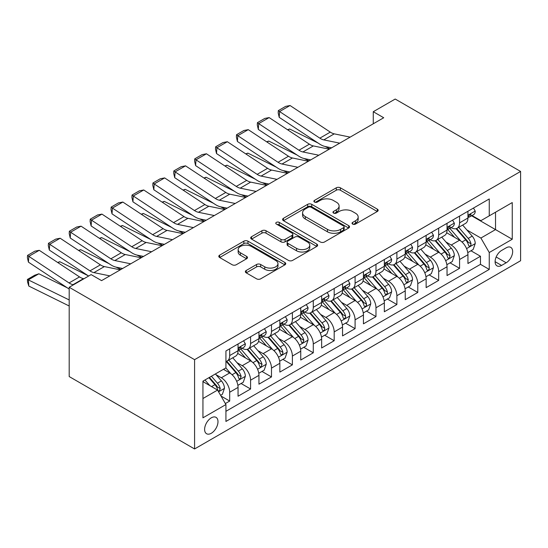 <?xml version="1.0" encoding="UTF-8"?>
<svg xmlns="http://www.w3.org/2000/svg" width="548" height="548" viewBox="0 0 548 548"><rect width="100%" height="100%" fill="white"/><g stroke="black" fill="none" stroke-linecap="round" stroke-linejoin="round"><path stroke-width="0.82" d="M352.631 224.084A2.028 1.171 0 0 0 355.508 224.084L377.298 211.501A2.904 1.678 0 0 0 378.147 210.316A2.904 1.678 0 0 0 377.298 209.131L340.377 187.813A2.904 1.678 0 0 0 336.273 187.813L314.477 200.397A2.028 1.171 0 0 0 313.881 201.226A2.028 1.171 0 0 0 314.477 202.054A2.028 1.171 0 0 0 317.354 202.054L320.169 200.424A9.282 5.357 0 0 1 333.3 200.424L336.376 202.198A9.282 5.357 0 0 1 339.096 205.993A9.282 5.357 0 0 1 336.376 209.781L333.554 211.412A2.028 1.171 0 0 0 332.958 212.24A2.028 1.171 0 0 0 333.554 213.069A2.028 1.171 0 0 0 336.431 213.069L339.246 211.439A9.282 5.357 0 0 1 352.378 211.439L355.453 213.213A9.282 5.357 0 0 1 358.173 217.008A9.282 5.357 0 0 1 355.453 220.796L352.631 222.426A2.028 1.171 0 0 0 352.042 223.255A2.028 1.171 0 0 0 352.631 224.084L352.631 222.426M211.302 433.269A9.46 5.459 120 0 0 217.481 424.933A9.46 5.459 120 0 0 216.028 417.357A9.46 5.459 120 0 0 211.302 417.823A9.46 5.459 120 0 0 205.123 426.159A9.46 5.459 120 0 0 206.569 433.735A9.46 5.459 120 0 0 211.302 433.269M246.223 270.479A2.904 1.678 0 0 0 245.367 271.664A2.904 1.678 0 0 0 246.223 272.849L256.58 278.829A2.904 1.678 0 0 0 260.684 278.829L284.885 264.855A2.904 1.678 0 0 0 285.741 263.67A2.904 1.678 0 0 0 284.885 262.485L247.963 241.168A2.904 1.678 0 0 0 243.86 241.168L219.652 255.142A2.904 1.678 0 0 0 218.803 256.327A2.904 1.678 0 0 0 219.652 257.512L232.167 264.732A2.904 1.678 0 0 0 236.27 264.732L246.627 258.752A2.904 1.678 0 0 0 247.477 257.567A2.904 1.678 0 0 0 246.627 256.382L240.428 252.799A7.761 4.48 0 0 1 238.154 249.635A7.761 4.48 0 0 1 242.942 245.497A7.761 4.48 0 0 1 251.402 246.463L275.706 260.499A7.761 4.48 0 0 1 277.98 263.67A7.761 4.48 0 0 1 273.192 267.808A7.761 4.48 0 0 1 264.732 266.835L260.684 264.499A2.904 1.678 0 0 0 256.58 264.499L246.223 270.479L246.223 272.849M520.6 171.442L395.211 99.044L373.263 111.717L383.716 117.752L101.579 280.638L91.132 274.603L69.192 287.268L194.581 359.666L520.6 171.442L520.6 260.732L194.581 448.956L194.581 359.666M320.375 241.997A2.904 1.678 0 0 0 324.478 241.997L348.686 228.023A2.904 1.678 0 0 0 349.535 226.838A2.904 1.678 0 0 0 348.686 225.653L311.757 204.336A2.904 1.678 0 0 0 307.661 204.336L283.453 218.31A2.904 1.678 0 0 0 282.604 219.495A2.904 1.678 0 0 0 283.453 220.68L320.375 241.997M277.185 224.522A2.028 1.171 0 0 1 279.247 224.81L279.247 222.392L316.785 244.066A2.904 1.678 0 0 1 317.635 245.251A2.904 1.678 0 0 1 316.785 246.436L292.577 260.41A2.904 1.678 0 0 1 288.481 260.41L251.553 239.092L251.553 236.722A2.904 1.678 0 0 0 250.703 237.907A2.904 1.678 0 0 0 251.553 239.092M251.553 236.722L261.91 230.742A2.904 1.678 0 0 1 266.013 230.742L280.987 239.387A2.904 1.678 0 0 0 285.09 239.387L291.968 235.421A2.904 1.678 0 0 0 292.817 234.236A2.904 1.678 0 0 0 291.968 233.051L276.377 224.05A2.028 1.171 0 0 1 275.781 223.221A2.028 1.171 0 0 1 277.035 222.139A2.028 1.171 0 0 1 279.247 222.392M225.351 403.554L229.687 401.054L221.015 396.046M216.083 374.736L221.33 377.764A11.823 6.823 60 0 1 229.687 392.245L238.051 387.415L238.051 396.225L250.587 388.984L241.079 383.497M236.983 362.673L242.23 365.701A11.823 6.823 60 0 1 250.587 380.182L258.951 375.353L258.951 384.162L271.486 376.921L261.978 371.434M257.882 350.604L263.129 353.631A11.823 6.823 60 0 1 271.486 368.112L279.85 363.29L279.85 372.092L292.385 364.858L282.878 359.365M278.781 338.541L284.028 341.568A11.823 6.823 60 0 1 292.385 356.049L300.749 351.22L300.749 360.029L313.285 352.789L303.777 347.302M299.681 326.471L304.928 329.506A11.823 6.823 60 0 1 313.285 343.98L321.642 339.157L321.642 347.966L334.184 340.726L324.676 335.232M320.58 314.408L325.827 317.436A11.823 6.823 60 0 1 334.184 331.917L342.541 327.088L342.541 335.897L355.083 328.656L345.576 323.169M341.479 302.338L346.726 305.373A11.823 6.823 60 0 1 355.083 319.847L363.44 315.025L363.44 323.834L375.983 316.593L366.475 311.1M362.372 290.276L367.619 293.303A11.823 6.823 60 0 1 375.983 307.784L384.34 302.955L384.34 311.764L396.882 304.524L387.368 299.037M383.271 278.213L388.518 281.24A11.823 6.823 60 0 1 396.882 295.721L405.239 290.892L405.239 299.701L417.781 292.461L408.267 286.974M404.171 266.143L409.418 269.171A11.823 6.823 60 0 1 417.781 283.652L426.139 278.829L426.139 287.632L438.674 280.398L429.166 274.904M425.07 254.08L430.317 257.108A11.823 6.823 60 0 1 438.674 271.589L447.038 266.76L447.038 275.569L459.573 268.328L459.573 259.519A11.823 6.823 -120 0 0 451.216 245.045L445.969 242.011M450.066 262.841L459.573 268.328M238.051 387.415A11.823 6.823 -120 0 0 229.687 372.941L223.42 369.318M258.951 375.353A11.823 6.823 -120 0 0 250.587 360.872L237.668 353.412M279.85 363.29A11.823 6.823 -120 0 0 271.486 348.809L258.567 341.349M300.749 351.22A11.823 6.823 -120 0 0 292.385 336.739L279.459 329.28M321.642 339.157A11.823 6.823 -120 0 0 313.285 324.676L300.359 317.217M342.541 327.088A11.823 6.823 -120 0 0 334.184 312.613L321.258 305.147M363.44 315.025A11.823 6.823 -120 0 0 355.083 300.544L342.158 293.084M384.34 302.955A11.823 6.823 -120 0 0 375.983 288.481L363.057 281.014M405.239 290.892A11.823 6.823 -120 0 0 396.882 276.411L383.956 268.952M426.139 278.829A11.823 6.823 -120 0 0 417.781 264.348L404.856 256.889M447.038 266.76A11.823 6.823 -120 0 0 438.674 252.279L425.755 244.819M506.181 247.819L501.584 250.47A9.165 5.288 120 0 0 495.598 258.546A9.165 5.288 120 0 0 497.002 265.89A9.165 5.288 120 0 0 501.584 265.431L506.181 262.78A9.165 5.288 120 0 0 512.168 254.704A9.165 5.288 120 0 0 510.763 247.367A9.165 5.288 120 0 0 506.181 247.819M202.938 398.519L217.57 390.073L225.927 404.554L225.927 421.446L489.254 269.417L489.254 252.525L480.891 238.044L466.869 229.948M225.927 404.554L202.938 417.823L202.938 381.141L225.927 367.872L225.927 350.98L489.254 198.951L489.254 215.844L512.243 202.568L512.243 239.25L489.254 252.525M242.12 348.261L242.23 348.323A11.823 6.823 60 0 0 248.141 348.912L256.498 344.082A11.823 6.823 -120 0 0 258.951 338.671L258.951 331.917M263.019 336.198L263.129 336.26A11.823 6.823 60 0 0 269.041 336.842L277.398 332.019A11.823 6.823 -120 0 0 279.85 326.608L279.85 319.847M283.919 324.128L284.028 324.19A11.823 6.823 60 0 0 289.94 324.779L298.297 319.95A11.823 6.823 -120 0 0 300.749 314.538L300.749 307.784M304.818 312.065L304.928 312.127A11.823 6.823 60 0 0 310.839 312.716L319.196 307.887A11.823 6.823 -120 0 0 321.642 302.475L321.642 295.714M325.718 299.996L325.827 300.064A11.823 6.823 60 0 0 331.739 300.647L340.096 295.824A11.823 6.823 -120 0 0 342.541 290.406L342.541 283.652M346.617 287.933L346.726 287.995A11.823 6.823 60 0 0 352.631 288.584L360.995 283.754A11.823 6.823 -120 0 0 363.44 278.343L363.44 271.589M367.509 275.87L367.619 275.932A11.823 6.823 60 0 0 373.531 276.514L381.894 271.692A11.823 6.823 -120 0 0 384.34 266.28L384.34 259.519M388.409 263.8L388.518 263.862A11.823 6.823 60 0 0 394.43 264.451L402.794 259.622A11.823 6.823 -120 0 0 405.239 254.21L405.239 247.456M409.308 251.738L409.418 251.799A11.823 6.823 60 0 0 415.329 252.381L423.686 247.559A11.823 6.823 -120 0 0 426.139 242.148L426.139 235.387M430.207 239.668L430.317 239.736A11.823 6.823 60 0 0 436.229 240.319L444.586 235.489A11.823 6.823 -120 0 0 447.038 230.078L447.038 223.324M225.927 411.308L480.473 264.348L480.473 256.265L467.937 263.506L467.937 254.697A11.823 6.823 -120 0 0 459.573 240.216L446.654 232.756M451.107 227.605L451.216 227.667A11.823 6.823 -120 0 0 457.128 228.256A11.823 6.823 -120 0 0 459.573 222.844L459.573 216.083M457.128 228.256L465.485 223.426A11.823 6.823 -120 0 0 467.937 218.015L467.937 211.261M229.687 348.809L229.687 355.563A11.823 6.823 60 0 1 227.242 360.974A11.823 6.823 60 0 1 225.927 361.454M227.242 360.974L235.599 356.152A11.823 6.823 -120 0 0 238.051 350.741L238.051 343.98M250.587 336.739L250.587 343.5A11.823 6.823 60 0 1 248.141 348.912M271.486 324.676L271.486 331.43A11.823 6.823 60 0 1 269.041 336.842M292.385 312.607L292.385 319.368A11.823 6.823 60 0 1 289.94 324.779M313.285 300.544L313.285 307.298A11.823 6.823 60 0 1 310.839 312.716M334.184 288.481L334.184 295.235A11.823 6.823 60 0 1 331.739 300.647M355.083 276.411L355.083 283.172A11.823 6.823 60 0 1 352.631 288.584M375.983 264.348L375.983 271.102A11.823 6.823 60 0 1 373.531 276.514M396.882 252.279L396.882 259.04A11.823 6.823 60 0 1 394.43 264.451M417.781 240.216L417.781 246.97A11.823 6.823 60 0 1 415.329 252.381M438.674 228.153L438.674 234.907A11.823 6.823 60 0 1 436.229 240.319M438.674 271.589L438.674 280.398M417.781 283.652L417.781 292.461M396.882 295.721L396.882 304.524M375.983 307.784L375.983 316.593M355.083 319.847L355.083 328.656M334.184 331.917L334.184 340.726M313.285 343.98L313.285 352.789M292.385 356.049L292.385 364.858M271.486 368.112L271.486 376.921M250.587 380.182L250.587 388.984M229.687 392.245L229.687 401.054M217.57 390.073L202.938 381.627M480.891 238.044L495.522 229.598L495.522 212.227L512.243 202.568M471.588 215.782L512.243 239.25M472.006 215.535L480.891 220.666L489.254 215.844M69.192 287.268L69.192 376.558L194.581 448.956M373.263 111.717L373.263 123.779M470.965 250.772L480.473 256.265M480.473 264.348L489.254 269.417M353.446 224.372L355.453 223.207A9.282 5.357 0 0 0 358.173 219.419L358.173 217.008M339.096 205.993L339.096 208.404A9.282 5.357 0 0 1 336.376 212.192L334.369 213.357M377.264 211.521L340.377 190.225A2.904 1.678 0 0 0 336.273 190.225L315.292 202.342M348.644 228.043L311.757 206.747A2.904 1.678 0 0 0 307.661 206.747L283.487 220.7M343.555 227.667A2.028 1.171 0 0 0 344.151 226.838A2.028 1.171 0 0 0 343.555 226.009L311.148 207.295A2.028 1.171 0 0 0 308.271 207.295L305.298 209.014A9.282 5.357 0 0 0 302.578 212.802A9.282 5.357 0 0 0 305.298 216.59L327.451 229.379A9.282 5.357 0 0 0 340.582 229.379L343.555 227.667L343.555 230.078A2.028 1.171 0 0 0 344.151 229.249L344.151 226.838M302.578 212.802L302.578 215.213A9.282 5.357 0 0 0 305.298 219.001L305.298 216.59M343.555 230.078L340.582 231.797A9.282 5.357 0 0 1 327.451 231.797L305.298 219.001M251.594 239.113L261.91 233.16L261.91 230.742M292.817 234.236L292.817 236.654A2.904 1.678 0 0 1 291.968 237.832L285.09 241.805A2.904 1.678 0 0 1 280.987 241.805L266.013 233.16A2.904 1.678 0 0 0 261.91 233.16M279.247 224.81L316.751 246.456M296.53 248.36A7.761 4.48 0 0 0 304.989 249.333A7.761 4.48 0 0 0 309.778 245.196A7.761 4.48 0 0 0 307.503 242.024L298.941 237.079A2.904 1.678 0 0 0 294.838 237.079L287.967 241.045A2.904 1.678 0 0 0 287.118 242.23A2.904 1.678 0 0 0 287.967 243.415L296.53 248.36L296.53 250.772A7.761 4.48 0 0 0 304.989 251.744A7.761 4.48 0 0 0 309.778 247.607L309.778 245.196M287.118 242.23L287.118 244.648A2.904 1.678 0 0 0 287.967 245.833L287.967 243.415M296.53 250.772L287.967 245.833M277.98 263.67L277.98 266.081A7.761 4.48 0 0 1 273.192 270.219A7.761 4.48 0 0 1 264.732 269.253L260.684 266.91A2.904 1.678 0 0 0 256.58 266.91L246.258 272.87M238.154 249.635L238.154 252.046A7.761 4.48 0 0 0 240.428 255.217L240.428 252.799M246.593 258.772L240.428 255.217M284.85 264.876L247.963 243.579A2.904 1.678 0 0 0 243.86 243.579L219.693 257.533M467.759 252.628L473.157 249.504L475.246 243.476A7.83 4.521 -120 0 0 472.198 236.12L462.649 225.064M287.522 129.732L289.666 128.999L318.039 143.007M325.08 146.487L329.855 148.844M460.738 240.983L449.826 228.345M454.525 237.298L448.195 229.968A18.769 10.837 -120 0 0 447.613 229.317M456.059 228.68L465.718 239.86A7.83 4.521 60 0 1 468.513 245.257L469.081 246.182L470.143 246.031L470.848 245.175L471.02 243.805A7.83 4.521 -120 0 0 468.232 238.414L458.683 227.358M456.628 228.495L467.006 240.51A3.987 2.302 60 0 1 468.013 242.072L471.02 243.805M289.666 128.999L287.926 129.999M339.712 143.151L323.806 139.891A14.775 8.535 60 0 1 319.847 138.158L279.59 111.552L279.213 117.354L319.47 143.953A22.167 12.796 -120 0 0 325.409 146.556L331.609 147.83M473.472 208.062L475.246 211.138A7.83 4.521 60 0 1 473.63 214.604L469.657 216.892A7.83 4.521 -120 0 0 471.02 215.09L470.855 214.398L469.876 214.59L468.513 216.535A7.83 4.521 60 0 1 467.937 217.652M350.158 137.123L334.253 133.856A14.775 8.535 60 0 1 330.293 132.123L290.043 105.517L279.59 111.552L278.336 110.593L285.652 106.374L290.043 105.517M468.198 217.261L468.232 217.261A7.83 4.521 -120 0 0 469.657 216.892M279.213 117.354L278.185 112.915L278.336 110.593M446.86 264.691L452.264 261.574L454.354 255.539A7.83 4.521 -120 0 0 451.299 248.182L441.75 237.133M266.629 141.802L268.767 141.062L297.139 155.077M304.181 158.55L308.956 160.907M439.839 253.046L428.926 240.408M433.626 249.367L427.296 242.031A18.769 10.837 -120 0 0 426.714 241.38M435.167 240.743L444.818 251.922A7.83 4.521 60 0 1 447.613 257.32L448.182 258.252L449.244 258.101L450.12 255.875A7.83 4.521 -120 0 0 447.332 250.477L437.784 239.421M435.729 240.558L446.106 252.573A3.987 2.302 60 0 1 447.113 254.135L450.12 255.875M268.767 141.062L267.027 142.062M425.96 276.754L431.365 273.637L433.454 267.602A7.83 4.521 -120 0 0 430.399 260.252L420.85 249.196M245.73 153.865L247.867 153.125L276.24 167.14M283.282 170.62L288.056 172.976M418.939 265.109L408.027 252.477M412.726 261.43L406.397 254.101A18.769 10.837 -120 0 0 405.815 253.443M414.267 252.806L423.926 263.992A7.83 4.521 60 0 1 426.714 269.39L427.282 270.315L428.344 270.164L429.05 269.308L429.221 267.938A7.83 4.521 -120 0 0 426.433 262.547L416.884 251.491M414.836 252.628L425.214 264.643A3.987 2.302 60 0 1 426.214 266.205L429.221 267.938M247.867 153.125L246.127 154.132M405.061 288.823L410.466 285.707L412.555 279.672A7.83 4.521 -120 0 0 409.5 272.315L399.958 261.259M224.831 165.934L226.968 165.195L255.341 179.203M262.382 182.683L267.157 185.039M398.04 277.178L387.128 264.54M391.834 273.5L385.497 266.164A18.769 10.837 -120 0 0 384.915 265.513M393.368 264.876L403.027 276.055A7.83 4.521 60 0 1 405.815 281.453L406.39 282.378L407.445 282.234L408.322 280.007A7.83 4.521 -120 0 0 405.534 274.61L395.985 263.554M393.937 264.691L404.314 276.706A3.987 2.302 60 0 1 405.315 278.268L408.322 280.007M226.968 165.195L225.228 166.195M384.162 300.886L389.566 297.769L391.656 291.735A7.83 4.521 -120 0 0 388.607 284.385L379.058 273.329M203.931 177.997L206.069 177.257L234.441 191.273M241.483 194.752L246.258 197.109M377.14 289.241L366.228 276.61M370.934 285.563L364.598 278.233A18.769 10.837 -120 0 0 364.016 277.576M372.469 276.939L382.127 288.125A7.83 4.521 60 0 1 384.915 293.516L385.491 294.447L386.546 294.297L387.258 293.433L387.429 292.07A7.83 4.521 -120 0 0 384.634 286.673L375.085 275.617M373.037 276.761L383.415 288.775A3.987 2.302 60 0 1 384.422 290.337L387.429 292.07M206.069 177.257L204.329 178.264M318.813 155.221L302.907 151.96A14.775 8.535 60 0 1 298.948 150.221L258.69 123.615L258.314 129.417L298.571 156.022A22.167 12.796 -120 0 0 304.51 158.625L310.709 159.9M452.573 220.125L454.354 223.2A7.83 4.521 60 0 1 452.73 226.667L448.757 228.961A7.83 4.521 -120 0 0 450.12 227.153L449.956 226.461L448.976 226.66L447.613 228.605A7.83 4.521 60 0 1 447.038 229.722M329.259 149.186L313.353 145.926A14.775 8.535 60 0 1 309.394 144.186L269.143 117.587L258.69 123.615L257.437 122.663L264.752 118.437L269.143 117.587M447.298 229.324L447.332 229.324A7.83 4.521 -120 0 0 448.757 228.961M258.314 129.417L257.286 124.985L257.437 122.663M297.913 167.284L282.008 164.023A14.775 8.535 60 0 1 278.048 162.29L237.791 135.685L237.414 141.48L277.672 168.085A22.167 12.796 -120 0 0 283.611 170.688L289.81 171.962M431.673 232.194L433.454 235.27A7.83 4.521 60 0 1 431.831 238.736L427.858 241.024A7.83 4.521 -120 0 0 429.221 239.223L429.057 238.524L428.077 238.723L426.714 240.668A7.83 4.521 60 0 1 426.139 241.784M308.36 161.249L292.461 157.988A14.775 8.535 60 0 1 288.495 156.255L248.244 129.65L237.791 135.685L236.537 134.726L243.853 130.506L248.244 129.65M426.399 241.394L426.433 241.394A7.83 4.521 -120 0 0 427.858 241.024M237.414 141.48L236.387 137.048L236.537 134.726M277.014 179.354L261.108 176.086A14.775 8.535 60 0 1 257.149 174.353L216.892 147.748L216.515 153.55L256.772 180.155A22.167 12.796 -120 0 0 262.711 182.758L268.91 184.025M410.781 244.257L412.555 247.333A7.83 4.521 60 0 1 410.932 250.799L406.959 253.094A7.83 4.521 -120 0 0 408.322 251.285L408.157 250.594L407.178 250.785L405.815 252.738A7.83 4.521 60 0 1 405.239 253.847M287.46 173.319L271.561 170.058A14.775 8.535 60 0 1 267.602 168.318L227.345 141.72L216.892 147.748L215.638 146.796L222.954 142.569L227.345 141.72M405.499 253.457L405.534 253.457A7.83 4.521 -120 0 0 406.959 253.094M216.515 153.55L215.487 149.111L215.638 146.796M256.115 191.416L240.209 188.156A14.775 8.535 60 0 1 236.25 186.416L195.992 159.817L195.615 165.612L235.873 192.218A22.167 12.796 -120 0 0 241.812 194.821L248.011 196.095M389.881 256.32L391.656 259.403A7.83 4.521 60 0 1 390.032 262.862L386.059 265.157A7.83 4.521 -120 0 0 387.429 263.355L387.258 262.656L386.285 262.855L384.915 264.8A7.83 4.521 60 0 1 384.34 265.917M266.568 185.382L250.662 182.121A14.775 8.535 60 0 1 246.703 180.388L206.445 153.782L195.992 159.817L194.739 158.858L202.054 154.639L206.445 153.782M384.6 265.527L384.634 265.527A7.83 4.521 -120 0 0 386.059 265.157M195.615 165.612L194.588 161.181L194.739 158.858M363.269 312.956L368.667 309.832L370.756 303.804A7.83 4.521 -120 0 0 367.708 296.447L358.159 285.392M183.032 190.06L185.169 189.327L213.542 203.335M220.584 206.815L225.358 209.172M356.241 301.311L345.329 288.673M350.035 297.633L343.699 290.296A18.769 10.837 -120 0 0 343.117 289.645M351.569 289.008L361.228 300.188A7.83 4.521 60 0 1 364.023 305.585L364.591 306.51L365.646 306.366L366.359 305.503L366.53 304.133A7.83 4.521 -120 0 0 363.735 298.742L354.186 287.686M352.138 288.823L362.516 300.838A3.987 2.302 60 0 1 363.523 302.4L366.53 304.133M185.169 189.327L183.429 190.327M235.215 203.479L219.31 200.219A14.775 8.535 60 0 1 215.35 198.486L175.1 171.88L174.723 177.682L214.974 204.281A22.167 12.796 -120 0 0 220.913 206.891L227.119 208.158M368.982 268.39L370.756 271.466A7.83 4.521 60 0 1 369.133 274.932L365.167 277.226A7.83 4.521 -120 0 0 366.53 275.418L366.365 274.726L365.386 274.918L364.023 276.87A7.83 4.521 60 0 1 363.44 277.98M245.668 197.451L229.763 194.184A14.775 8.535 60 0 1 225.803 192.451L185.546 165.845L175.1 171.88L173.839 170.928L181.155 166.702L185.546 165.845M363.701 277.589L363.735 277.589A7.83 4.521 -120 0 0 365.167 277.226M174.723 177.682L173.689 173.243L173.839 170.928M342.37 325.019L347.768 321.902L349.857 315.867A7.83 4.521 -120 0 0 346.809 308.517L337.26 297.461M162.133 202.13L164.27 201.39L192.643 215.405M199.691 218.878L204.459 221.241M335.349 313.374L324.43 300.742M329.136 309.695L322.799 302.359A18.769 10.837 -120 0 0 322.217 301.708M330.67 301.071L340.329 312.257A7.83 4.521 60 0 1 343.123 317.648L343.692 318.58L344.747 318.429L345.459 317.566L345.63 316.203A7.83 4.521 -120 0 0 342.836 310.805L333.287 299.749M331.239 300.886L341.616 312.908A3.987 2.302 60 0 1 342.623 314.463L345.63 316.203M164.27 201.39L162.537 202.397M214.316 215.549L198.417 212.288A14.775 8.535 60 0 1 194.451 210.548L154.2 183.95L153.824 189.745L194.074 216.35A22.167 12.796 -120 0 0 200.02 218.953L206.219 220.228M348.083 280.453L349.857 283.528A7.83 4.521 60 0 1 348.233 286.994L344.267 289.289A7.83 4.521 -120 0 0 345.63 287.488L345.466 286.789L344.487 286.988L343.123 288.933A7.83 4.521 60 0 1 342.541 290.05M224.769 209.514L208.863 206.254A14.775 8.535 60 0 1 204.904 204.52L164.647 177.915L154.2 183.95L152.94 182.991L160.256 178.764L164.647 177.915M342.808 289.659L342.836 289.659A7.83 4.521 -120 0 0 344.267 289.289M153.824 189.745L152.789 185.313L152.94 182.991M321.471 337.082L326.868 333.965L328.958 327.937A7.83 4.521 -120 0 0 325.909 320.58L316.36 309.524M141.233 214.193L143.371 213.46L171.743 227.468M178.792 230.948L183.559 233.304M314.449 325.444L303.53 312.805M308.236 321.758L301.9 314.429A18.769 10.837 -120 0 0 301.318 313.771M309.771 313.141L319.429 324.32A7.83 4.521 60 0 1 322.224 329.718L322.793 330.643L323.847 330.492L324.56 329.636L324.731 328.266A7.83 4.521 -120 0 0 321.936 322.875L312.387 311.819M310.339 312.956L320.717 324.971A3.987 2.302 60 0 1 321.724 326.533L324.731 328.266M143.371 213.46L141.637 214.46M193.417 227.612L177.518 224.351A14.775 8.535 60 0 1 173.558 222.618L133.301 196.013L132.924 201.815L173.182 228.413A22.167 12.796 -120 0 0 179.121 231.016L185.32 232.29M327.183 292.522L328.958 295.598A7.83 4.521 60 0 1 327.334 299.064L323.368 301.352A7.83 4.521 -120 0 0 324.731 299.551L324.567 298.859L323.587 299.05L322.224 300.996A7.83 4.521 60 0 1 321.642 302.112M203.87 221.584L187.964 218.316A14.775 8.535 60 0 1 184.005 216.583L143.747 189.978L133.301 196.013L132.047 195.054L139.356 190.834L143.747 189.978M321.909 301.722L321.936 301.722A7.83 4.521 -120 0 0 323.368 301.352M132.924 201.815L131.897 197.376L132.047 195.054M300.571 349.151L305.969 346.035L308.058 340A7.83 4.521 -120 0 0 305.01 332.643L295.461 321.587M120.334 226.262L122.471 225.523L150.844 239.531M157.893 243.011L162.667 245.367M293.55 337.506L282.638 324.868M287.337 333.828L281.001 326.492A18.769 10.837 -120 0 0 280.425 325.841M288.871 325.204L298.53 336.383A7.83 4.521 60 0 1 301.325 341.781L301.893 342.712L302.955 342.562L303.832 340.335A7.83 4.521 -120 0 0 301.037 334.938L291.488 323.882M289.44 325.019L299.818 337.034A3.987 2.302 60 0 1 300.825 338.596L303.832 340.335M122.471 225.523L120.738 226.523M172.517 239.681L156.618 236.414A14.775 8.535 60 0 1 152.659 234.681L112.402 208.076L112.025 213.878L152.282 240.483A22.167 12.796 -120 0 0 158.221 243.086L164.421 244.353M306.284 304.585L308.058 307.661A7.83 4.521 60 0 1 306.442 311.127L302.469 313.422A7.83 4.521 -120 0 0 303.832 311.613L303.667 310.921L302.688 311.113L301.325 313.066A7.83 4.521 60 0 1 300.749 314.182M182.97 233.647L167.065 230.386A14.775 8.535 60 0 1 163.105 228.646L122.848 202.048L112.402 208.076L111.148 207.123L118.457 202.897L122.848 202.048M301.01 313.785L301.037 313.785A7.83 4.521 -120 0 0 302.469 313.422M112.025 213.878L110.997 209.439L111.148 207.123M279.672 361.214L285.07 358.097L287.159 352.063A7.83 4.521 -120 0 0 284.111 344.713L274.562 333.657M99.435 238.325L101.572 237.585L129.945 251.601M136.993 255.08L141.768 257.437M272.651 349.569L261.739 336.938M266.438 345.891L260.108 338.561A18.769 10.837 -120 0 0 259.526 337.904M267.972 337.267L277.631 348.453A7.83 4.521 60 0 1 280.425 353.844L280.994 354.775L282.056 354.625L282.761 353.768L282.932 352.398A7.83 4.521 -120 0 0 280.138 347L270.589 335.951M268.541 337.089L278.918 349.103A3.987 2.302 60 0 1 279.925 350.665L282.932 352.398M101.572 237.585L99.839 238.592M151.625 251.744L135.719 248.484A14.775 8.535 60 0 1 131.76 246.744L91.502 220.145L91.126 225.94L131.383 252.546A22.167 12.796 -120 0 0 137.322 255.149L143.521 256.423M285.385 316.655L287.159 319.731A7.83 4.521 60 0 1 285.542 323.197L281.569 325.485A7.83 4.521 -120 0 0 282.932 323.683L282.768 322.984L281.788 323.183L280.425 325.128A7.83 4.521 60 0 1 279.85 326.245M162.071 245.71L146.165 242.449A14.775 8.535 60 0 1 142.206 240.716L101.949 214.11L91.502 220.145L90.249 219.186L97.565 214.967L101.949 214.11M280.11 325.855L280.138 325.855A7.83 4.521 -120 0 0 281.569 325.485M91.126 225.94L90.098 221.508L90.249 219.186M258.772 373.284L264.17 370.167L266.26 364.132A7.83 4.521 -120 0 0 263.211 356.775L253.662 345.72M78.535 250.395L80.679 249.655L109.052 263.663M116.094 267.143L120.868 269.5M251.751 361.639L240.839 349.001M245.538 357.96L239.209 350.624A18.769 10.837 -120 0 0 238.627 349.973M247.073 349.336L256.731 360.515A7.83 4.521 60 0 1 259.526 365.913L260.095 366.838L261.156 366.694L262.033 364.468A7.83 4.521 -120 0 0 259.238 359.07L249.696 348.014M247.641 349.151L258.019 361.166A3.987 2.302 60 0 1 259.026 362.728L262.033 364.468M80.679 249.655L78.939 250.655M130.725 263.814L114.82 260.547A14.775 8.535 60 0 1 110.86 258.814L70.603 232.208L70.226 238.01L110.484 264.616A22.167 12.796 -120 0 0 116.423 267.219L122.622 268.486M264.485 328.718L266.26 331.793A7.83 4.521 60 0 1 264.643 335.26L260.67 337.554A7.83 4.521 -120 0 0 262.033 335.746L261.869 335.054L260.889 335.246L259.526 337.198A7.83 4.521 60 0 1 258.951 338.308M141.172 257.779L125.266 254.519A14.775 8.535 60 0 1 121.307 252.779L81.056 226.173L70.603 232.208L69.349 231.256L76.665 227.03L81.056 226.173M259.211 337.917L259.238 337.917A7.83 4.521 -120 0 0 260.67 337.554M70.226 238.01L69.199 233.571L69.349 231.256M237.873 385.347L243.278 382.23L245.36 376.195A7.83 4.521 -120 0 0 242.312 368.845L232.763 357.789M57.643 262.458L59.78 261.718L88.153 275.733M230.852 373.702L225.851 367.914M224.639 370.023L223.831 369.085M226.18 361.399L235.832 372.585A7.83 4.521 60 0 1 238.627 377.976L239.195 378.908L240.257 378.757L241.134 376.531A7.83 4.521 -120 0 0 238.346 371.133L228.797 360.077M226.742 361.221L237.12 373.236A3.987 2.302 60 0 1 238.127 374.791L241.134 376.531M59.78 261.718L58.04 262.725M109.826 275.877L93.92 272.616A14.775 8.535 60 0 1 89.961 270.876L49.704 244.278L49.327 250.073L88.632 276.048M101.284 280.466L101.723 280.555M243.586 340.781L245.36 343.863A7.83 4.521 60 0 1 243.744 347.322L239.771 349.617A7.83 4.521 -120 0 0 241.134 347.816L240.969 347.117L239.99 347.316L238.627 349.261A7.83 4.521 60 0 1 238.051 350.378M120.272 269.842L104.367 266.581A14.775 8.535 60 0 1 100.407 264.848L60.157 238.243L49.704 244.278L48.45 243.319L55.766 239.099L60.157 238.243M238.311 349.987L238.346 349.987A7.83 4.521 -120 0 0 239.771 349.617M49.327 250.073L48.299 245.641L48.45 243.319M220.597 395.32L222.378 394.293L224.468 388.265A7.83 4.521 -120 0 0 221.413 380.908L215.405 373.948M38.881 273.788L28.428 279.816L28.804 286.056L27.551 281.939L27.4 279.446L34.716 275.219L38.881 273.788L67.253 287.796M209.795 385.58L204.952 379.983M27.4 279.446L68.685 299.694A22.167 12.796 60 0 1 69.192 299.955M69.192 305.996A14.775 8.535 -120 0 0 69.062 305.935L28.804 286.056M203.74 382.093L202.938 381.161M208.925 377.688L214.939 384.648A7.83 4.521 60 0 1 217.727 390.046L218.296 390.971L219.358 390.827L220.234 388.594A7.83 4.521 -120 0 0 217.446 383.203L211.432 376.243M209.411 377.408L216.227 385.299A3.987 2.302 60 0 1 217.227 386.861L220.234 388.594M73.507 284.782L73.021 284.679A14.775 8.535 60 0 1 69.062 282.946L28.804 256.341L28.428 262.143L68.685 288.741A22.167 12.796 -120 0 0 69.192 289.07M83.954 278.747L83.474 278.644A14.775 8.535 60 0 1 79.508 276.911L39.257 250.306L28.804 256.341L27.551 255.389L34.867 251.162L39.257 250.306M28.428 262.143L27.4 257.704L27.551 255.389M221.33 377.764L229.687 372.941M242.23 365.701L250.587 360.872M263.129 353.631L271.486 348.809M284.028 341.568L292.385 336.739M304.928 329.506L313.285 324.676M325.827 317.436L334.184 312.613M346.726 305.373L355.083 300.544M367.619 293.303L375.983 288.481M388.518 281.24L396.882 276.411M409.418 269.171L417.781 264.348M430.317 257.108L438.674 252.279M451.216 245.045L459.573 240.216M459.573 222.844L467.937 218.015M229.687 355.563L238.051 350.741M250.587 343.5L258.951 338.671M271.486 331.43L279.85 326.608M292.385 319.368L300.749 314.538M313.285 307.298L321.642 302.475M334.184 295.235L342.541 290.406M355.083 283.172L363.44 278.343M375.983 271.102L384.34 266.28M396.882 259.04L405.239 254.21M417.781 246.97L426.139 242.148M438.674 234.907L447.038 230.078M459.573 259.519L467.937 254.697M496.159 256.991L506.181 262.78M495.104 261.691L501.584 265.431M355.453 223.207L355.453 220.796M333.554 213.069L333.554 211.412M336.376 212.192L336.376 209.781M314.477 202.054L314.477 200.397M336.273 190.225L336.273 187.813M340.377 190.225L340.377 187.813M377.298 211.501L377.298 209.131M283.453 220.68L283.453 218.31M307.661 206.747L307.661 204.336M311.757 206.747L311.757 204.336M348.686 228.023L348.686 225.653M327.451 231.797L327.451 229.379M340.582 231.797L340.582 229.379M266.013 233.16L266.013 230.742M280.987 241.805L280.987 239.387M285.09 241.805L285.09 239.387M291.968 237.832L291.968 235.421M316.785 246.436L316.785 244.066M256.58 266.91L256.58 264.499M260.684 266.91L260.684 264.499M264.732 269.253L264.732 266.835M246.627 258.752L246.627 256.382M219.652 257.512L219.652 255.142M243.86 243.579L243.86 241.168M247.963 243.579L247.963 241.168M284.885 264.855L284.885 262.485M466.567 248.607L475.198 243.627M468.232 238.414L472.198 236.12M461.985 242.017L465.718 239.86M475.198 211.049L467.937 215.241M323.806 139.891L334.253 133.856M319.847 138.158L330.293 132.123M470.013 214.508L471.02 215.09M445.668 260.677L454.299 255.69M447.332 250.477L451.299 248.182M441.085 254.08L444.818 251.922M424.769 272.74L433.4 267.753M426.433 262.547L430.399 260.252M420.186 266.15L423.926 263.992M403.869 284.802L412.5 279.823M405.534 274.61L409.5 272.315M399.286 278.213L403.027 276.055M382.97 296.872L391.601 291.885M384.634 286.673L388.607 284.385M378.387 290.282L382.127 288.125M454.299 223.111L447.038 227.304M302.907 151.96L313.353 145.926M298.948 150.221L309.394 144.186M449.113 226.571L450.12 227.153M433.4 235.181L426.139 239.373M282.008 164.023L292.461 157.988M278.048 162.29L288.495 156.255M428.214 238.64L429.221 239.223M412.5 247.244L405.239 251.436M261.108 176.086L271.561 170.058M257.149 174.353L267.602 168.318M407.315 250.703L408.322 251.285M391.601 259.307L384.34 263.506M240.209 188.156L250.662 182.121M236.25 186.416L246.703 180.388M386.415 262.773L387.429 263.355M362.07 308.935L370.701 303.955M363.735 298.742L367.708 296.447M357.495 302.345L361.228 300.188M370.701 271.376L363.44 275.569M219.31 200.219L229.763 194.184M215.35 198.486L225.803 192.451M365.516 274.836L366.53 275.418M341.171 321.005L349.809 316.018M342.836 310.805L346.809 308.517M336.595 314.408L340.329 312.257M349.809 283.439L342.541 287.632M198.417 212.288L208.863 206.254M194.451 210.548L204.904 204.52M344.617 286.899L345.63 287.488M320.272 333.068L328.91 328.088M321.936 322.875L325.909 320.58M315.696 326.478L319.429 324.32M328.91 295.509L321.642 299.701M177.518 224.351L187.964 218.316M173.558 222.618L184.005 216.583M323.717 298.968L324.731 299.551M299.379 345.137L308.01 340.15M301.037 334.938L305.01 332.643M294.797 338.541L298.53 336.383M308.01 307.572L300.749 311.764M156.618 236.414L167.065 230.386M152.659 234.681L163.105 228.646M302.818 311.031L303.832 311.613M278.48 357.2L287.111 352.213M280.138 347L284.111 344.713M273.897 350.61L277.631 348.453M287.111 319.642L279.85 323.834M135.719 248.484L146.165 242.449M131.76 246.744L142.206 240.716M281.919 323.101L282.932 323.683M257.581 369.263L266.212 364.283M259.238 359.07L263.211 356.775M252.998 362.673L256.731 360.515M266.212 331.704L258.951 335.897M114.82 260.547L125.266 254.519M110.86 258.814L121.307 252.779M261.026 335.164L262.033 335.746M236.681 381.333L245.312 376.346M238.346 371.133L242.312 368.845M232.099 374.743L235.832 372.585M245.312 343.767L238.051 347.959M93.92 272.616L104.367 266.581M89.961 270.876L100.407 264.848M240.127 347.226L241.134 347.816M218.563 391.793L224.413 388.416M217.446 383.203L221.413 380.908M211.555 386.6L214.939 384.648M69.192 299.407L68.685 299.694M73.021 284.679L83.474 278.644M69.062 282.946L79.508 276.911"/></g></svg>
